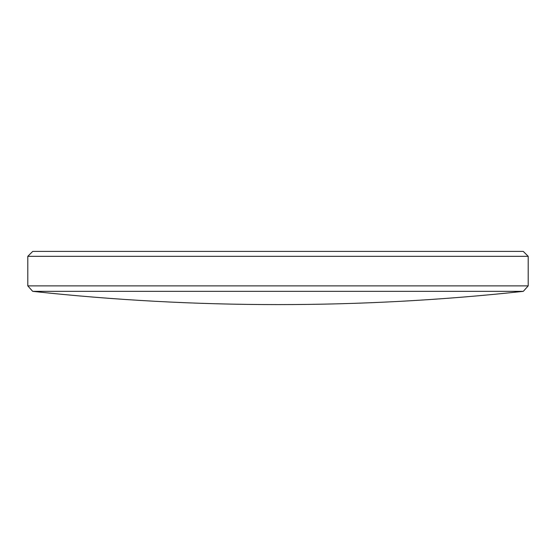 <?xml version="1.0" encoding="UTF-8"?>
<svg xmlns="http://www.w3.org/2000/svg" width="556" height="556" viewBox="0 0 556 556"><rect width="100%" height="100%" fill="white"/><g stroke="black" fill="none" stroke-linecap="round" stroke-linejoin="round"><path stroke-width="0.83" d="M523.307 291.344L32.693 291.344C114.029 300.177 195.601 304.591 277.416 304.598L278.584 304.598C360.399 304.591 441.971 300.177 523.307 291.344L528.2 285.881L528.2 256.33L27.8 256.33L27.8 285.881L528.2 285.881M27.8 256.33L32.728 251.402L523.272 251.402L528.2 256.33M277.416 304.598L278.584 304.598M32.693 291.344L27.8 285.881"/></g></svg>
